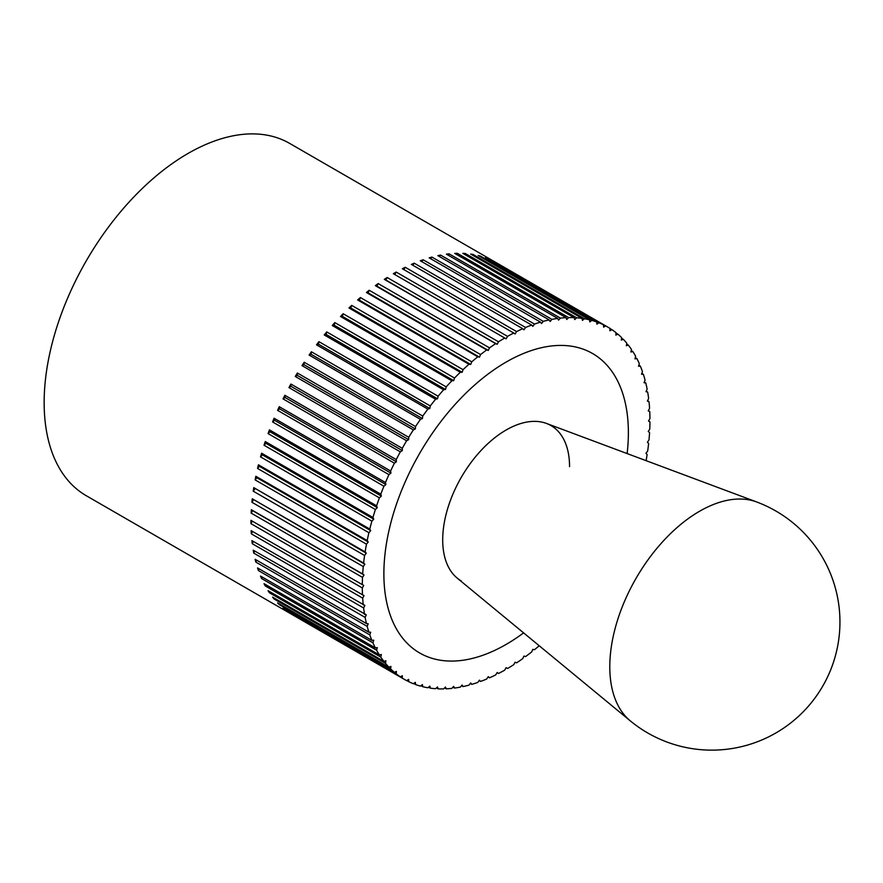 <?xml version="1.0" encoding="UTF-8"?>
<svg xmlns="http://www.w3.org/2000/svg" width="883" height="883" viewBox="0 0 883 883"><rect width="100%" height="100%" fill="white"/><g stroke="black" fill="none" stroke-linecap="round" stroke-linejoin="round"><path stroke-width="1.32" d="M402.262 678.1L290.915 613.817A203.399 117.439 -60 0 1 288.951 612.537L400.308 676.82L402.328 675.727L402.262 678.1A203.399 117.439 120 0 0 404.425 679.402L86.28 495.727A203.399 117.439 -60 0 1 44.15 402.604A203.399 117.439 -60 0 1 132.936 197.913A203.399 117.439 -60 0 1 289.679 143.41L607.824 327.096A203.399 117.439 120 0 0 605.628 325.882L603.597 327.118L603.542 324.823A203.399 117.439 120 0 0 598.906 322.781L596.886 324.16L596.698 321.942A203.399 117.439 120 0 0 591.82 320.397L589.822 321.909L589.502 319.789A203.399 117.439 120 0 0 584.403 318.73L582.427 320.374L581.985 318.355A203.399 117.439 120 0 0 576.665 317.792L574.723 319.569L574.16 317.648A203.399 117.439 120 0 0 568.663 317.582L566.754 319.48L566.069 317.67A203.399 117.439 120 0 0 560.407 318.112L558.542 320.11L557.736 318.432A203.399 117.439 120 0 0 551.93 319.37L550.131 321.478L549.204 319.922A203.399 117.439 120 0 0 543.277 321.357L541.533 323.553L540.506 322.14A203.399 117.439 120 0 0 534.48 324.061L532.813 326.335L531.665 325.065A203.399 117.439 120 0 0 525.573 327.472L523.972 329.823L522.736 328.697A203.399 117.439 120 0 0 516.588 331.578L515.065 333.995L513.729 333.012A203.399 117.439 120 0 0 507.559 336.357L506.125 338.829L504.701 338.001A203.399 117.439 120 0 0 498.52 341.787L497.184 344.315L495.672 343.653A203.399 117.439 120 0 0 489.524 347.869L488.277 350.43L486.676 349.922A203.399 117.439 120 0 0 480.584 354.558L479.447 357.151L477.769 356.798A203.399 117.439 120 0 0 471.743 361.831L470.716 364.436L468.972 364.26A203.399 117.439 120 0 0 463.045 369.668L462.129 372.284L460.319 372.262A203.399 117.439 120 0 0 454.513 378.034L453.707 380.639L451.853 380.783A203.399 117.439 120 0 0 446.191 386.886L445.496 389.48L443.597 389.789A203.399 117.439 120 0 0 438.089 396.202L437.526 398.774L435.584 399.248A203.399 117.439 120 0 0 430.275 405.937L429.833 408.476L427.858 409.105A203.399 117.439 120 0 0 422.747 416.059L422.427 418.553L420.429 419.348A203.399 117.439 120 0 0 415.551 426.533L415.363 428.961L413.354 429.911A203.399 117.439 120 0 0 408.719 437.295L408.652 439.668L406.633 440.76A203.399 117.439 120 0 0 402.262 448.321L402.328 450.628L400.308 451.864A203.399 117.439 120 0 0 396.224 459.568L396.412 461.787L394.403 463.167A203.399 117.439 120 0 0 390.617 470.992L390.926 473.111L388.928 474.635A203.399 117.439 120 0 0 385.463 482.537L385.904 484.557L383.928 486.213A203.399 117.439 120 0 0 380.783 494.16L381.346 496.08L379.403 497.857A203.399 117.439 120 0 0 376.599 505.827L377.284 507.626L375.385 509.524A203.399 117.439 120 0 0 372.935 517.482L373.741 519.16L371.875 521.158A203.399 117.439 120 0 0 369.789 529.072L370.705 530.628L368.906 532.725A203.399 117.439 120 0 0 367.185 540.573L368.211 541.985L366.467 544.182A203.399 117.439 120 0 0 365.12 551.919L366.257 553.188L364.58 555.473A203.399 117.439 120 0 0 363.619 563.078L364.856 564.204L363.255 566.555A203.399 117.439 120 0 0 362.681 573.994L364.017 574.976L362.505 577.394L251.147 513.111L252.67 510.683L364.017 574.976M646.091 460.661A203.399 117.439 120 0 0 647.129 454.579L645.992 453.31L647.669 451.025A203.399 117.439 120 0 0 648.63 443.432L647.394 442.295L648.994 439.944A203.399 117.439 120 0 0 649.579 432.504L648.232 431.533L649.756 429.105A203.399 117.439 120 0 0 649.943 421.864L648.519 421.048L649.943 418.564A203.399 117.439 120 0 0 649.756 411.544L648.232 410.882L649.579 408.354A203.399 117.439 120 0 0 648.994 401.588L647.394 401.081L648.63 398.52A203.399 117.439 120 0 0 647.669 392.041L645.992 391.688L647.129 389.105A203.399 117.439 120 0 0 645.782 382.924L644.049 382.736L645.076 380.131A203.399 117.439 120 0 0 643.354 374.282L641.544 374.26L642.471 371.644A203.399 117.439 120 0 0 640.374 366.147L638.519 366.29L639.325 363.675A203.399 117.439 120 0 0 636.875 358.553L634.965 358.862L635.65 356.268A203.399 117.439 120 0 0 632.846 351.533L630.904 351.997L631.466 349.436A203.399 117.439 120 0 0 628.321 345.11L626.356 345.739L626.798 343.2A203.399 117.439 120 0 0 623.321 339.315L621.323 340.098L621.643 337.604A203.399 117.439 120 0 0 617.857 334.16L615.837 335.099L616.036 332.67A203.399 117.439 120 0 0 611.952 329.679L609.921 330.772L609.987 328.399A203.399 117.439 120 0 0 607.824 327.096M507.559 668.497L506.125 667.669L507.559 668.497A203.399 117.439 120 0 0 513.729 664.711L515.065 662.184L516.588 662.857A203.399 117.439 120 0 0 522.736 658.63L523.972 656.069L525.573 656.577A203.399 117.439 120 0 0 531.665 651.941L532.813 649.358L534.48 649.7A203.399 117.439 120 0 0 539.226 645.76M404.425 679.402A203.399 117.439 120 0 0 406.633 680.627L408.652 679.38L408.719 681.676A203.399 117.439 120 0 0 413.354 683.718L415.363 682.338L415.551 684.557A203.399 117.439 120 0 0 420.429 686.113L422.427 684.59L422.747 686.709A203.399 117.439 120 0 0 427.858 687.769L429.833 686.124L430.275 688.144A203.399 117.439 120 0 0 435.584 688.707L437.526 686.941L438.089 688.85A203.399 117.439 120 0 0 443.597 688.917L445.496 687.018L446.191 688.828A203.399 117.439 120 0 0 451.853 688.387L453.707 686.389L454.513 688.067A203.399 117.439 120 0 0 460.319 687.129L462.129 685.02L463.045 686.577A203.399 117.439 120 0 0 468.972 685.142L470.716 682.945L471.743 684.369A203.399 117.439 120 0 0 477.769 682.438L479.447 680.164L480.584 681.433A203.399 117.439 120 0 0 486.676 679.027L488.277 676.676L489.524 677.802A203.399 117.439 120 0 0 495.672 674.932L497.184 672.504L498.52 673.486A203.399 117.439 120 0 0 504.701 670.153L506.125 667.669M498.52 673.486L497.096 672.658M489.524 677.802L488.078 676.974M480.584 681.433L479.127 680.594M471.743 684.369L470.264 683.508M463.045 686.577L461.544 685.705M454.513 688.067L452.979 687.184M446.191 688.828L444.602 687.912M438.089 688.85L436.467 687.912M430.275 688.144L428.575 687.173M422.747 686.709L420.981 685.694M415.551 684.557L413.697 683.486M408.719 681.676L406.754 680.55M396.224 673.839L284.867 609.546A203.399 117.439 -60 0 1 283.046 608.056L394.403 672.338L396.412 671.4L396.224 673.839A203.399 117.439 120 0 0 400.308 676.82M390.617 668.895L279.26 604.601A203.399 117.439 -60 0 1 277.582 602.901L388.928 667.195L390.926 666.4L390.617 668.895A203.399 117.439 120 0 0 394.403 672.338M385.463 663.299L274.105 599.005A203.399 117.439 -60 0 1 272.571 597.107L383.928 661.389L385.904 660.76L385.463 663.299A203.399 117.439 120 0 0 388.928 667.195M380.783 657.073L269.436 592.78A203.399 117.439 -60 0 1 268.057 590.683L379.403 654.965L381.346 654.502L380.783 657.073A203.399 117.439 120 0 0 383.928 661.389M376.599 650.23L265.253 585.948A203.399 117.439 -60 0 1 264.028 583.663L375.385 647.945L377.284 647.636L376.599 650.23A203.399 117.439 120 0 0 379.403 654.965M372.935 642.824L261.578 578.531A203.399 117.439 -60 0 1 260.529 576.069L371.875 640.352L373.741 640.208L372.935 642.824A203.399 117.439 120 0 0 375.385 647.945M369.789 634.855L258.432 570.573A203.399 117.439 -60 0 1 257.549 567.935L368.906 632.228L370.705 632.239L369.789 634.855A203.399 117.439 120 0 0 371.875 640.352M367.185 626.367L255.827 562.085A203.399 117.439 -60 0 1 255.121 559.292L366.467 623.586L368.211 623.762L367.185 626.367A203.399 117.439 120 0 0 368.906 632.228M365.12 617.405L253.774 553.111A203.399 117.439 -60 0 1 253.233 550.175L366.257 614.811L365.12 617.405A203.399 117.439 120 0 0 366.467 623.586M363.619 607.979L252.262 543.696A203.399 117.439 -60 0 1 251.909 540.617L364.856 605.418L363.619 607.979A203.399 117.439 120 0 0 364.58 614.469M362.681 598.144L251.324 533.862A203.399 117.439 -60 0 1 251.147 530.661L364.017 595.617L362.681 598.144A203.399 117.439 120 0 0 363.255 604.91M362.505 577.394A203.399 117.439 120 0 0 362.306 584.634L363.741 585.462L362.306 587.935A203.399 117.439 120 0 0 362.505 594.954M362.306 587.935L250.949 523.652A203.399 117.439 -60 0 1 250.949 521.996A203.399 117.439 -60 0 1 250.949 520.341L362.306 584.634M628.376 432.67A172.891 99.823 -60 0 1 627.129 453.575A172.891 99.823 120 0 0 628.376 432.67A172.891 99.823 120 0 0 592.57 353.52A172.891 99.823 -60 0 1 628.376 432.67M523.608 632.879A172.891 99.823 -60 0 1 419.679 652.979A172.891 99.823 -60 0 1 383.873 573.829A172.891 99.823 -60 0 1 459.337 399.844A172.891 99.823 -60 0 1 592.57 353.52A172.891 99.823 120 0 0 459.337 399.844A172.891 99.823 120 0 0 383.873 573.829A172.891 99.823 120 0 0 419.679 652.979A172.891 99.823 120 0 0 523.608 632.879M251.147 513.111A203.399 117.439 -60 0 1 251.324 509.701L362.681 573.994M251.324 509.701L252.67 510.683M363.255 566.555L251.909 502.272A203.399 117.439 -60 0 1 252.262 498.785L363.619 563.078M252.262 498.785L364.856 564.204M251.909 502.272L253.509 499.91M364.58 555.473L253.233 491.18A203.399 117.439 -60 0 1 253.774 487.626L365.12 551.919M253.774 487.626L366.257 553.188M253.233 491.18L254.911 488.906M366.467 544.182L255.121 479.888A203.399 117.439 -60 0 1 255.827 476.279L367.185 540.573M255.827 476.279L256.854 477.703L368.211 541.985M255.121 479.888L256.854 477.703M368.906 532.725L257.549 468.443A203.399 117.439 -60 0 1 258.432 464.789L369.789 529.072M258.432 464.789L259.359 466.334L370.705 530.628M257.549 468.443L259.359 466.334M371.875 521.158L260.529 456.875A203.399 117.439 -60 0 1 261.578 453.189L372.935 517.482M261.578 453.189L262.383 454.866L373.741 519.16M260.529 456.875L262.383 454.866M375.385 509.524L264.028 445.231A203.399 117.439 -60 0 1 265.253 441.533L376.599 505.827M265.253 441.533L265.938 443.343L377.284 507.626M264.028 445.231L265.938 443.343M379.403 497.857L268.057 433.564A203.399 117.439 -60 0 1 269.436 429.878L380.783 494.16M269.436 429.878L269.999 431.787L381.346 496.08M268.057 433.564L269.999 431.787M383.928 486.213L272.571 421.919A203.399 117.439 -60 0 1 274.105 418.244L385.463 482.537M274.105 418.244L274.547 420.275L385.904 484.557M272.571 421.919L274.547 420.275M388.928 474.635L277.582 410.352A203.399 117.439 -60 0 1 279.26 406.699L390.617 470.992M279.26 406.699L279.58 408.829L390.926 473.111M277.582 410.352L279.58 408.829M394.403 463.167L283.046 398.884A203.399 117.439 -60 0 1 284.867 395.286L396.224 459.568M284.867 395.286L285.066 397.505L396.412 461.787M283.046 398.884L285.066 397.505M400.308 451.864L288.951 387.582A203.399 117.439 -60 0 1 290.915 384.039L402.262 448.321M290.915 384.039L290.982 386.335L402.328 450.628M288.951 387.582L290.982 386.335M406.633 440.76L295.275 376.478A203.399 117.439 -60 0 1 297.361 373.012L408.719 437.295M297.361 373.012L297.306 375.385L408.652 439.668M295.275 376.478L297.306 375.385M413.354 429.911L301.997 365.617A203.399 117.439 -60 0 1 304.205 362.24L415.551 426.533M304.205 362.24L304.017 364.679L415.363 428.961M301.997 365.617L304.017 364.679M420.429 419.348L309.083 355.054A203.399 117.439 -60 0 1 311.401 351.776L422.747 416.059M311.401 351.776L311.081 354.271L422.427 418.553M309.083 355.054L311.081 354.271M427.858 409.105L316.5 344.823A203.399 117.439 -60 0 1 318.918 341.655L430.275 405.937M318.918 341.655L318.476 344.193L429.833 408.476M316.5 344.823L318.476 344.193M435.584 399.248L324.238 334.955A203.399 117.439 -60 0 1 326.743 331.92L438.089 396.202M326.743 331.92L326.18 334.48L437.526 398.774M324.238 334.955L326.18 334.48M443.597 389.789L332.24 325.507A203.399 117.439 -60 0 1 334.834 322.604L446.191 386.886M334.834 322.604L334.149 325.198L445.496 389.48M332.24 325.507L334.149 325.198M451.853 380.783L340.496 316.5A203.399 117.439 -60 0 1 343.167 313.741L454.513 378.034M343.167 313.741L342.361 316.357L453.707 380.639M340.496 316.5L342.361 316.357M460.319 372.262L348.973 307.979A203.399 117.439 -60 0 1 351.688 305.386L463.045 369.668M351.688 305.386L350.772 307.99L462.129 372.284M348.973 307.979L350.772 307.99M468.972 364.26L357.626 299.966A203.399 117.439 -60 0 1 360.396 297.549L471.743 361.831M360.396 297.549L359.359 300.154L470.716 364.436M357.626 299.966L359.359 300.154M477.769 356.798L366.423 292.516A203.399 117.439 -60 0 1 369.226 290.275L480.584 354.558M369.226 290.275L368.09 292.858L479.447 357.151M366.423 292.516L368.09 292.858M486.676 349.922L375.33 285.639A203.399 117.439 -60 0 1 378.167 283.575L489.524 347.869M378.167 283.575L376.931 286.147L488.277 350.43M375.33 285.639L376.931 286.147M495.672 343.653L384.315 279.359A203.399 117.439 -60 0 1 387.173 277.505L498.52 341.787M387.173 277.505L385.838 280.032L497.184 344.315M384.315 279.359L385.838 280.032M504.701 338.001L393.343 273.719A203.399 117.439 -60 0 1 396.202 272.063L507.559 336.357M396.202 272.063L394.778 274.547M513.729 333.012L402.372 268.73A203.399 117.439 -60 0 1 405.231 267.284L516.588 331.578M405.231 267.284L403.807 269.558M522.736 328.697L411.379 264.403A203.399 117.439 -60 0 1 414.215 263.178L525.573 327.472M414.215 263.178L412.825 265.242M531.665 325.065L420.319 260.772A203.399 117.439 -60 0 1 423.134 259.768L534.48 324.061M423.134 259.768L421.776 261.611M540.506 322.14L429.16 257.847A203.399 117.439 -60 0 1 431.93 257.074L543.277 321.357M431.93 257.074L430.628 258.697M549.204 319.922L437.858 255.64A203.399 117.439 -60 0 1 440.584 255.088L551.93 319.37M440.584 255.088L439.359 256.5M557.736 318.432L446.39 254.149A203.399 117.439 -60 0 1 449.05 253.829L560.407 318.112M449.05 253.829L447.924 255.032M566.069 317.67L454.712 253.388A203.399 117.439 -60 0 1 457.306 253.3L568.663 317.582M457.306 253.3L456.301 254.304M574.16 317.648L462.802 253.355A203.399 117.439 -60 0 1 465.319 253.498L576.665 317.792M465.319 253.498L464.436 254.304M581.985 318.355L470.628 254.061A203.399 117.439 -60 0 1 473.045 254.436L584.403 318.73M473.045 254.436L472.328 255.044M589.502 319.789L478.156 255.496A203.399 117.439 -60 0 1 480.473 256.103L591.82 320.397M480.473 256.103L479.922 256.523M596.698 321.942L485.352 257.659A203.399 117.439 -60 0 1 487.548 258.487L598.906 322.781M603.542 324.823L492.184 260.529A203.399 117.439 -60 0 1 494.27 261.589L605.628 325.882M609.987 328.542L611.952 329.679M616.003 333.09L617.857 334.16M621.555 338.288L623.321 339.315M626.632 344.127L628.321 345.11M631.213 350.584L632.846 351.533M635.285 357.637L636.875 358.553M638.839 365.253L640.374 366.147M641.842 373.41L643.354 374.282M644.303 382.063L645.782 382.924M646.213 391.191L647.669 392.041M647.548 400.761L648.994 401.588M648.321 410.716L649.756 411.544M279.26 604.601L279.348 603.928M274.105 599.005L274.271 598.078M269.436 592.78L269.69 591.621M265.253 585.948L265.617 584.568M261.578 578.531L262.063 576.952M258.432 570.573L259.05 568.807M255.827 562.085L256.589 560.142M253.774 553.111L254.69 551.014M252.262 543.696L253.355 541.456M251.324 533.862L252.582 531.489M250.949 520.341L363.741 585.462M250.949 523.652L252.383 521.169M461.279 580.937A89.702 51.788 -60 0 1 442.703 539.866A89.702 51.788 -60 0 1 481.853 449.602A89.702 51.788 -60 0 1 550.981 425.562A89.702 51.788 -60 0 1 569.557 466.632M756.643 501.952L546.445 423.432A89.702 51.788 120 0 0 479.061 452.648A89.702 51.788 120 0 0 442.703 539.866A89.702 51.788 120 0 0 457.162 578.078L630.263 720.848A128.145 128.145 0 0 0 822.779 686.069A128.145 128.145 0 0 0 756.632 501.952L756.643 501.952A126.975 73.311 120 0 0 661.246 543.299A126.975 73.311 120 0 0 609.789 666.764A126.975 73.311 120 0 0 630.263 720.848"/></g></svg>
